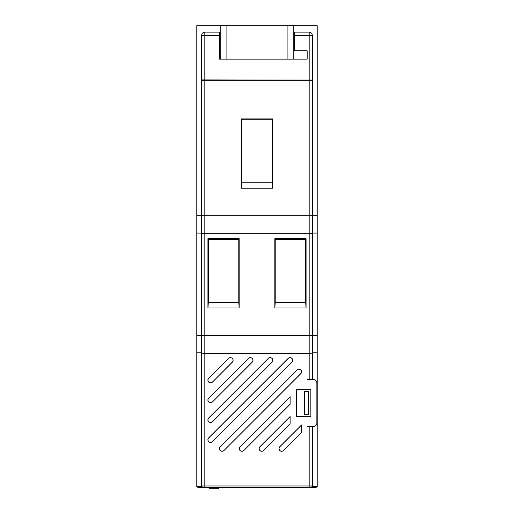 <?xml version="1.0" encoding="UTF-8"?>
<svg xmlns="http://www.w3.org/2000/svg" width="514" height="514" viewBox="0 0 514 514"><rect width="100%" height="100%" fill="white"/><g stroke="black" fill="none" stroke-linecap="round" stroke-linejoin="round"><path stroke-width="0.77" d="M222.087 451.279A2.673 2.673 0 0 0 223.982 450.495L300.774 373.697A2.673 2.673 0 0 0 300.774 369.913A2.673 2.673 0 0 0 296.989 369.913L220.198 446.711A2.673 2.673 0 0 0 222.087 451.279M223.937 450.457A2.615 2.615 0 0 1 219.671 449.602A2.615 2.615 0 0 1 220.236 446.75L297.034 369.958A2.615 2.615 0 0 1 300.735 369.958A2.615 2.615 0 0 1 300.735 373.659L223.982 450.495M210.579 442.445A2.673 2.673 0 0 0 212.468 441.661L291.939 362.19A2.673 2.673 0 0 0 291.939 358.406A2.673 2.673 0 0 0 288.155 358.406L208.684 437.877A2.673 2.673 0 0 0 210.579 442.445M212.43 441.616A2.615 2.615 0 0 1 208.157 440.768A2.615 2.615 0 0 1 208.729 437.915L288.2 358.444A2.615 2.615 0 0 1 291.901 358.444A2.615 2.615 0 0 1 291.901 362.145L212.468 441.661M261.825 451.279A2.673 2.673 0 0 0 263.714 450.495L290.114 424.095L290.114 416.526L259.93 446.711A2.673 2.673 0 0 0 261.825 451.279M263.676 450.457A2.615 2.615 0 0 1 259.403 449.602A2.615 2.615 0 0 1 259.975 446.75L290.057 416.668L290.057 424.069L263.714 450.495M241.953 451.279A2.673 2.673 0 0 0 243.848 450.495L290.114 404.229L290.114 396.66L240.064 446.711A2.673 2.673 0 0 0 241.953 451.279M243.803 450.457A2.615 2.615 0 0 1 239.537 449.602A2.615 2.615 0 0 1 240.102 446.75L290.057 396.802L290.057 404.203L243.848 450.495M210.579 402.706A2.673 2.673 0 0 0 212.468 401.922L252.207 362.19A2.673 2.673 0 0 0 252.207 358.406A2.673 2.673 0 0 0 248.423 358.406L208.684 398.138A2.673 2.673 0 0 0 210.579 402.706M212.43 401.884A2.615 2.615 0 0 1 208.157 401.036A2.615 2.615 0 0 1 208.729 398.183L248.461 358.444A2.615 2.615 0 0 1 252.162 358.444A2.615 2.615 0 0 1 252.162 362.145L212.468 401.922M210.579 422.579A2.673 2.673 0 0 0 212.468 421.795L272.073 362.19A2.673 2.673 0 0 0 272.073 358.406A2.673 2.673 0 0 0 268.289 358.406L208.684 418.01A2.673 2.673 0 0 0 210.579 422.579M212.43 421.75A2.615 2.615 0 0 1 208.157 420.902A2.615 2.615 0 0 1 208.729 418.049L268.327 358.444A2.615 2.615 0 0 1 272.028 358.444A2.615 2.615 0 0 1 272.028 362.145L212.468 421.795M210.579 382.84A2.673 2.673 0 0 0 212.468 382.056L232.334 362.19A2.673 2.673 0 0 0 232.334 358.406A2.673 2.673 0 0 0 228.55 358.406L208.684 378.272A2.673 2.673 0 0 0 210.579 382.84M212.43 382.018A2.615 2.615 0 0 1 208.157 381.17A2.615 2.615 0 0 1 208.729 378.317L228.595 358.444A2.615 2.615 0 0 1 232.296 358.444A2.615 2.615 0 0 1 232.296 362.145L212.468 382.056M281.691 451.279A2.673 2.673 0 0 0 283.58 450.495L301.557 432.518L301.557 424.949L279.796 446.711A2.673 2.673 0 0 0 281.691 451.279M283.542 450.457A2.615 2.615 0 0 1 279.275 449.602A2.615 2.615 0 0 1 279.841 446.75L301.5 425.091L301.5 432.492L283.58 450.495M201.61 485.961L312.39 485.961L311.908 486.629L317.209 486.629L317.209 25.7L196.791 25.7L196.791 486.629L202.092 486.629L201.61 485.961L201.437 352.829M272.234 119.775L272.234 182.798L241.766 182.798L241.766 119.775L272.234 119.775L272.619 118.914L272.619 188.22L272.234 182.798M241.766 182.798L241.381 188.22L241.381 118.914L241.766 119.775M272.619 188.22L241.381 188.22M272.619 118.914L241.381 118.914M317.209 215.687L312.39 215.687L312.39 80.223L204.823 80.223L204.823 233.754L309.177 233.754A8.025 8.025 0 0 0 312.39 233.086L312.39 215.687L309.177 215.687L309.177 80.223M196.791 335.436L204.823 335.436L204.823 353.504A8.025 8.025 0 0 1 201.61 352.829L201.61 233.754L204.823 233.754A8.025 8.025 0 0 1 201.61 233.086L201.61 80.223L204.823 80.223M305.682 239.524L305.682 302.547L275.215 302.547L275.215 239.524L305.682 239.524L306.068 238.663L306.068 307.97L305.682 302.547M238.785 239.524L238.785 302.547L208.318 302.547L208.318 239.524L238.785 239.524L239.171 238.663L239.171 307.97L238.785 302.547M208.318 302.547L207.932 307.97L207.932 238.663L208.318 239.524M275.215 302.547L274.829 307.97L274.829 238.663L275.215 239.524M306.068 307.97L274.829 307.97M306.068 238.663L274.829 238.663M239.171 307.97L207.932 307.97M239.171 238.663L207.932 238.663M315.872 487.298A1.336 1.336 0 0 0 317.029 486.629A1.336 1.336 0 0 1 315.872 487.298L204.823 487.298L204.823 353.504L309.177 353.504A8.025 8.025 0 0 0 312.39 352.829L312.39 233.754L309.177 233.754L309.177 215.687L196.791 215.687M218.835 487.298L218.835 488.3L209.474 488.3L209.474 487.298M196.971 486.629A1.336 1.336 0 0 0 198.128 487.298L204.823 487.298M293.796 25.7L293.796 59.149L307.173 59.149L307.173 50.79L294.464 50.79L294.464 32.131L309.177 32.131C311.214 32.433 312.281 33.635 312.39 35.736L312.39 80.068L201.61 79.888L201.61 35.736C201.719 33.635 202.786 32.433 204.823 32.131L219.536 32.131L219.536 59.149L220.204 59.149L220.204 25.7M312.39 485.961L312.39 426.588L307.629 426.421L313.527 426.421A3.347 3.347 0 0 0 316.875 423.073L316.875 382.936A3.347 3.347 0 0 0 313.527 379.589L307.629 379.589L309.177 379.538L309.177 335.436L317.209 335.436M312.563 352.829L312.39 379.422L309.177 379.538M304.5 414.618L304.262 391.398L308.509 391.25L308.509 414.759L304.5 414.618L304.5 391.392M312.39 233.42L311.471 233.42L312.563 233.086M201.61 233.42L201.437 233.086L202.529 233.42L201.61 233.42M310.854 416.642L296.546 416.642L296.546 389.368L310.854 389.368L296.546 389.368M296.527 389.342L296.546 416.642M296.527 416.668L310.854 416.668L310.854 389.342M317.209 352.829L312.39 352.829M317.209 233.086L312.39 233.086M201.61 352.829L196.791 352.829M201.61 233.086L196.791 233.086M293.796 59.149L220.204 59.149M204.823 233.754L204.823 335.436L309.177 335.436L309.177 233.754M309.177 426.472L309.177 487.298M294.464 35.736L309.177 35.736L309.177 32.131M309.177 79.959L309.177 35.736L312.39 35.736M312.39 353.163L311.471 353.163M201.61 353.163L202.529 353.163M204.823 32.131L204.823 35.736L219.536 35.736M201.61 35.736L204.823 35.736L204.823 79.888M287.101 25.7L287.101 59.149M226.899 25.7L226.899 59.149"/></g></svg>
